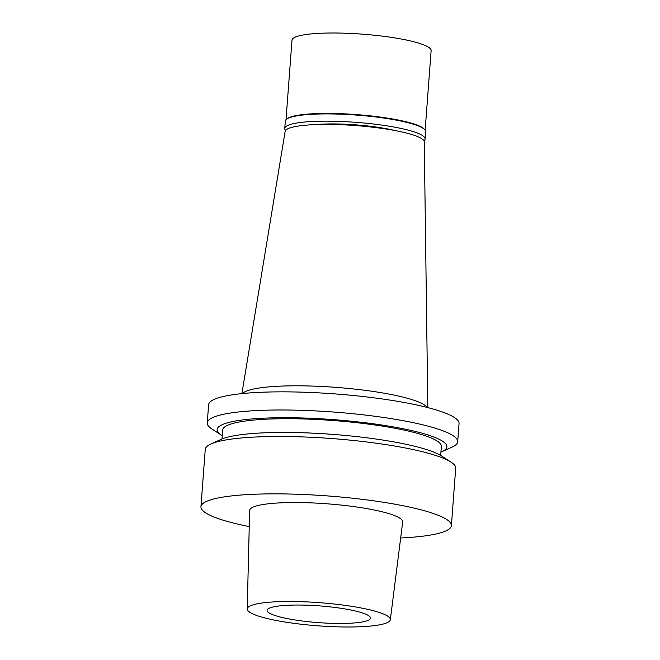 <?xml version="1.0" encoding="UTF-8"?>
<svg xmlns="http://www.w3.org/2000/svg" width="660" height="660" viewBox="0 0 660 660"><rect width="100%" height="100%" fill="white"/><g stroke="black" fill="none" stroke-linecap="round" stroke-linejoin="round"><path stroke-width="0.99" d="M364.691 608.685A71.758 11.599 4.3 0 1 390.34 619.723A71.758 11.599 4.3 0 1 348.43 627A71.758 11.599 4.3 0 1 272.893 619.806A71.758 11.599 4.3 0 1 247.228 608.957A71.758 11.599 4.3 0 1 288.618 601.491A71.758 11.599 4.3 0 1 364.691 608.685M351.937 610.228A51.826 8.374 -175.7 0 0 297.19 605.038A51.826 8.374 -175.7 0 0 267.11 610.36A51.826 8.374 -175.7 0 0 285.64 618.263A51.826 8.374 -175.7 0 0 340.387 623.461A51.826 8.374 -175.7 0 0 370.466 618.131A51.826 8.374 -175.7 0 0 351.937 610.228M390.34 619.723L402.683 522.027A76.741 12.4 -175.7 0 0 375.251 510.221A76.741 12.4 -175.7 0 0 293.898 502.532A76.741 12.4 -175.7 0 0 249.637 510.518L247.228 608.957M249.241 526.597A125.573 20.295 4.3 0 1 245.842 525.896A125.573 20.295 4.3 0 1 200.945 506.756A125.573 20.295 4.3 0 1 273.826 493.853A125.573 20.295 4.3 0 1 406.486 506.434A125.573 20.295 4.3 0 1 451.39 525.583A125.573 20.295 4.3 0 1 400.661 537.982M451.39 525.583L455.705 468.22A125.573 20.295 -175.7 0 0 450.994 462.091A125.573 20.295 -175.7 0 0 410.8 449.072A125.573 20.295 -175.7 0 0 210.829 444.031A125.573 20.295 -175.7 0 0 205.252 449.386L200.945 506.756M450.994 462.091L441.474 455.928A115.203 18.62 -175.7 0 0 404.613 443.982A115.203 18.62 -175.7 0 0 221.158 439.362L210.829 444.031M440.674 455.425L441.35 446.416A109.634 17.713 -175.7 0 0 402.154 429.701A109.634 17.713 -175.7 0 0 286.333 418.712A109.634 17.713 -175.7 0 0 222.709 429.982L222.032 438.983M222.28 435.683A115.203 18.62 4.3 0 1 221.471 435.179A115.203 18.62 4.3 0 1 269.552 417.953A115.203 18.62 4.3 0 1 405.718 429.272A115.203 18.62 4.3 0 1 441.796 451.745A115.203 18.62 4.3 0 1 440.921 452.125M221.471 435.179L211.959 429.016A125.573 20.295 4.3 0 1 207.248 422.887A125.573 20.295 4.3 0 1 280.137 409.984A125.573 20.295 4.3 0 1 412.797 422.573A125.573 20.295 4.3 0 1 457.693 441.721A125.573 20.295 4.3 0 1 452.116 447.076L441.796 451.745M457.693 441.721L459.055 423.588A125.573 20.295 -175.7 0 0 414.158 404.44A125.573 20.295 -175.7 0 0 281.498 391.85A125.573 20.295 -175.7 0 0 208.609 404.753L207.248 422.887M242.401 393.566L243.045 393.03A93.374 15.089 4.3 0 1 394.449 395.167A93.374 15.089 -175.7 0 1 426.764 406.84L427.317 407.476M427.82 407.599L424.264 141.875A69.762 11.278 -175.7 0 0 399.316 131.398A69.762 11.278 -175.7 0 0 326.065 124.41A69.762 11.278 -175.7 0 0 285.137 131.414L241.89 393.624M425.089 138.946L425.634 131.686A70.364 11.368 -175.7 0 0 424.826 129.756A70.364 11.368 -175.7 0 0 400.48 120.962A70.364 11.368 -175.7 0 0 286.39 119.353A70.364 11.368 -175.7 0 0 285.31 121.135L284.757 128.395A70.364 11.368 4.3 0 1 325.603 121.16A70.364 11.368 4.3 0 1 399.935 128.213A70.364 11.368 4.3 0 1 425.089 138.946A70.364 11.368 4.3 0 1 423.935 140.786M286.39 119.353L287.026 118.825A69.762 11.278 4.3 0 1 400.141 120.417A69.762 11.278 4.3 0 1 424.281 129.145L424.826 129.756M285.623 130.383A70.364 11.368 4.3 0 1 284.757 128.395M394.705 130.49A54.813 8.861 -175.7 0 0 389.986 129.418A54.813 8.861 -175.7 0 0 316.066 124.575M425.147 130.168L431.129 50.63A69.762 11.278 -175.7 0 0 406.189 39.996A69.762 11.278 -175.7 0 0 332.483 33A69.762 11.278 -175.7 0 0 291.992 40.169L286.011 119.707"/></g></svg>
